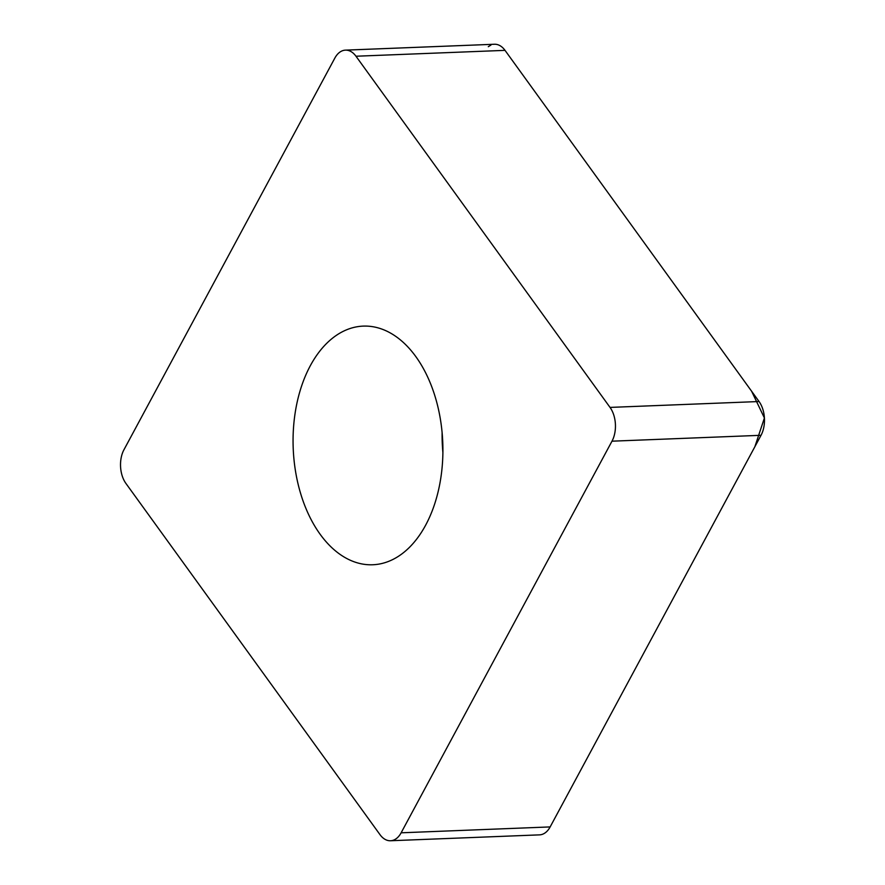 <?xml version="1.0" encoding="UTF-8"?>
<svg xmlns="http://www.w3.org/2000/svg" width="885" height="885" viewBox="0 0 885 885"><rect width="100%" height="100%" fill="white"/><g stroke="black" fill="none" stroke-linecap="round" stroke-linejoin="round"><path stroke-width="1.33" d="M442.588 438.949A119.42 74.827 87.7 0 1 372.696 564.763A119.42 74.827 87.7 0 1 293.212 448.396A119.42 74.827 87.7 0 1 363.27 326.111A119.42 74.827 87.7 0 1 442.588 438.949M334.851 58.078L123.977 449.702A23.917 14.99 -92.3 0 0 125.947 483.476L379.986 834.644A23.917 14.99 -92.3 0 0 390.517 840.75A23.917 14.99 -92.3 0 0 401.126 832.807L611.989 441.184A23.917 14.99 -92.3 0 0 610.031 407.41L355.98 56.231A23.917 14.99 -92.3 0 0 345.46 50.135A23.917 14.99 -92.3 0 0 334.851 58.078M345.46 50.135L494.483 44.25A23.917 14.99 87.7 0 1 505.014 50.357L759.053 401.524A23.917 14.99 87.7 0 1 761.023 435.298L550.149 826.922A23.917 14.99 87.7 0 1 539.54 834.865L390.517 840.75M442.887 452.379A119.42 74.827 87.7 0 1 442.113 432.621M355.98 56.231L505.014 50.357L751.619 391.247L764.408 417.985L754.883 446.693L550.149 826.922L401.126 832.807M488.299 46.695L490.943 45.08M610.031 407.41L759.053 401.524M761.023 435.298L611.989 441.184"/></g></svg>
